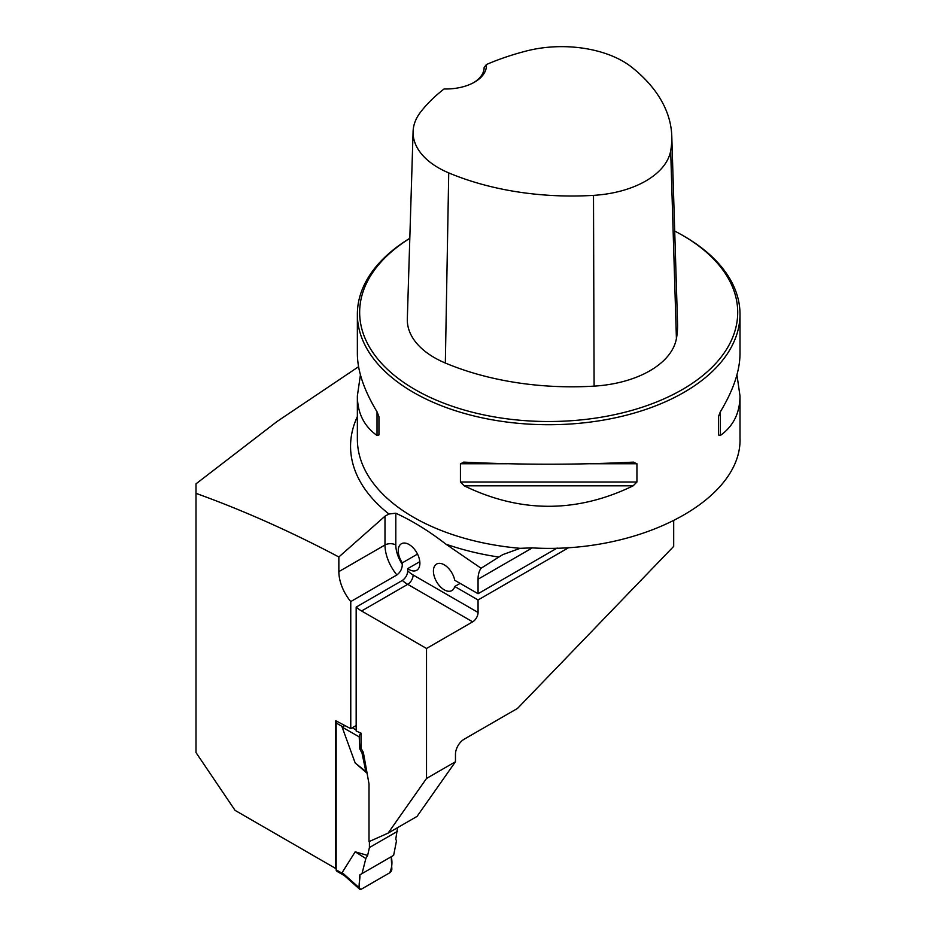 <?xml version="1.0" encoding="UTF-8"?>
<svg xmlns="http://www.w3.org/2000/svg" width="936" height="936" viewBox="0 0 936 936"><rect width="100%" height="100%" fill="white"/><g stroke="black" fill="none" stroke-linecap="round" stroke-linejoin="round"><path stroke-width="1.4" d="M736.948 374.868L740.002 395.975L740.002 437.755C742.599 499.812 639.768 554.241 531.964 547.876L520.182 548.32L502.726 554.627L481.069 568.246L445.828 544.108C429.238 531.215 412.565 520.919 395.811 513.22L388.955 514.016L384.988 516.204L338.855 556.978C290.792 531.566 243.173 510.354 195.998 493.354L195.998 483.842L276.974 421.551L358.57 366.713M338.855 556.978L338.855 571.615A32.14 18.556 60 0 0 350.766 601.567L350.766 728.664L335.767 720.732L335.767 868.514L235.065 810.377L195.998 752.567L195.998 493.354M673.686 520.978L673.686 546.39L517.561 708.376L464.127 739.229A12.25 7.067 -60 0 0 455.469 754.229L455.469 761.74L417.046 816.403L388.101 833.122L369.006 841.628L369.006 783.912L363.344 752.322L361.039 748.332L361.039 733.145L356.171 731.016L356.171 607.101L402.305 580.472C405.639 578.109 407.452 574.903 407.722 570.855A24.488 14.134 -120 0 0 413.127 574.973L478.062 612.472L478.062 599.976L568.959 547.49M455.469 761.74L426.524 778.459L426.524 648.472L472.657 621.843A7.652 4.423 120 0 0 478.062 612.472M350.766 601.567L396.899 574.938C400.432 572.188 402.234 568.655 402.305 564.338L402.305 562.864L417.514 554.077M356.171 725.54L350.766 728.664M419.808 561.647L407.722 568.632L407.722 570.855M557.154 548.063L478.062 593.716L478.062 579.208A30.607 17.679 -120 0 1 481.069 568.246M426.524 778.459L388.101 833.122M426.524 648.472L361.589 610.986A32.14 18.556 60 0 1 356.171 607.101M409.816 238.282A191.318 110.46 0 0 0 357.365 314.262A191.318 110.46 0 0 0 548.683 424.722A191.318 110.46 0 0 0 740.002 314.262A191.318 110.46 0 0 0 683.97 236.153L682.344 235.217A189.025 109.126 0 0 0 674.692 231.04M633.157 462.138L636.936 463.741L636.936 482.005L633.157 485.819C576.845 513.115 520.521 513.115 464.209 485.819L460.43 482.005L460.43 463.741L464.209 462.138C520.521 464.899 576.845 464.899 633.157 462.138L633.754 462.127M463.612 462.127L464.209 462.138M740.002 395.975C739.885 413.045 733.333 426.208 720.346 435.474L718.427 434.959L718.427 416.695L720.346 411.805C733.333 390.289 739.885 370.948 740.002 353.761L740.002 314.262M357.365 314.262L357.365 353.761C357.482 370.948 364.034 390.289 377.021 411.805L378.94 416.695L378.94 434.959L377.021 435.474C364.034 426.208 357.482 413.045 357.365 395.975L360.418 374.868M407.722 568.632A15.304 8.833 -120 0 0 416.719 570.27A15.304 8.833 -120 0 0 416.719 552.591A15.304 8.833 -120 0 0 401.415 543.757A15.304 8.833 -120 0 0 402.305 562.864M486.392 64.537A209.091 120.721 180 0 1 526.441 50.977A86.638 50.017 180 0 1 631.753 67.228A209.091 120.721 180 0 1 671.779 136.129A209.091 120.721 180 0 1 670.679 150.801A86.638 50.017 180 0 1 593.494 195.367A209.091 120.721 180 0 1 448.73 172.891A86.638 50.017 180 0 1 413.092 131.566A86.638 50.017 180 0 1 420.592 112.086A209.091 120.721 180 0 1 444.085 88.967A40.564 23.412 0 0 0 474.552 82.134A40.564 23.412 0 0 0 486.392 64.537L484.134 67.532M413.092 131.566L407.324 318.965A92.407 53.352 0 0 0 445.337 363.039A214.859 124.043 0 0 0 594.103 386.135A92.407 53.352 0 0 0 676.412 338.61A214.859 124.043 0 0 0 677.547 323.528L671.779 136.129M409.804 238.352A189.025 109.126 0 0 0 418.614 391.576A189.025 109.126 0 0 0 684.099 388.522A189.025 109.126 0 0 0 682.344 235.217L683.97 236.153M484.134 67.357A38.259 22.09 180 0 1 484.134 67.45A38.259 22.09 180 0 1 473.71 82.602M378.94 434.959L378.94 416.695M478.062 593.716L454.72 580.25A15.304 8.833 -120 0 0 447.092 566.912A15.304 8.833 -120 0 0 436.585 564.069A15.304 8.833 -120 0 0 436.585 581.736A15.304 8.833 -120 0 0 451.901 590.569A15.304 8.833 -120 0 0 454.72 586.498L478.062 599.976M460.138 583.374L454.72 586.498M336.609 721.223A3.065 1.767 120 0 0 336.164 723.001L336.164 869.837A3.065 1.767 120 0 0 336.808 871.24L344.425 875.64M397.554 827.658L395.764 839.194L396.49 840.832L393.635 855.352L362.021 873.604L365.836 858.534L367.626 855.445L355.189 851.795L342.143 872.598L343.898 874.973M397.554 831.308L369.416 847.548L367.626 855.445M369.416 847.548L369.416 841.441M361.039 748.332L359.834 749.034L359.202 736.854L342.143 727.143L355.189 763.015L367.099 773.265M342.143 727.143L344.46 725.751M355.189 763.015L365.836 771.463L362.021 753.094L363.344 752.322M365.836 771.463L367.052 772.996M359.834 749.034L362.021 753.094M342.143 872.598L359.202 887.773A3.065 1.767 120 0 0 359.658 889.2A3.065 1.767 120 0 0 361.355 889.177L389.68 872.82A3.065 1.767 -60 0 0 391.845 868.924L391.213 856.744L362.021 873.604M355.189 851.795L365.836 858.534M359.202 887.773L359.834 874.867C360.571 879.232 356.92 889.223 361.355 889.177L389.68 872.82C392.044 867.532 392.547 862.173 391.213 856.744L359.834 874.867M356.171 730.01L352.275 727.787M359.202 736.854A3.065 1.767 -60 0 1 361.039 733.169M388.955 514.016A198.128 114.391 180 0 1 357.365 416.614M498.689 557.025A198.128 114.391 180 0 1 445.828 544.108M532.315 547.888L478.062 579.208M520.182 548.32A191.318 110.46 180 0 1 357.365 439.101L357.365 395.975M594.103 386.135L593.494 195.367M445.337 363.039L448.73 172.891M676.412 338.61L670.679 150.801M636.936 463.741L590.136 463.741M507.23 463.741L460.43 463.741M636.936 482.005L460.43 482.005M633.157 485.819L464.209 485.819M720.346 411.805L720.346 435.474M377.021 435.474L377.021 411.805M361.589 610.986L407.722 584.345A32.14 18.556 60 0 1 402.305 580.472M472.657 621.843L407.722 584.345A7.652 4.423 -60 0 0 413.127 574.973M338.855 571.615L384.988 544.986L384.988 516.204M396.899 574.938A32.14 18.556 60 0 1 384.988 544.986A7.652 4.423 0 0 1 395.811 544.986A24.488 14.134 -120 0 0 402.305 564.338M395.811 513.22L395.811 544.986M336.164 723.001L342.494 726.652M336.164 869.837L342.494 873.487M343.875 875.148L359.658 889.2"/></g></svg>
